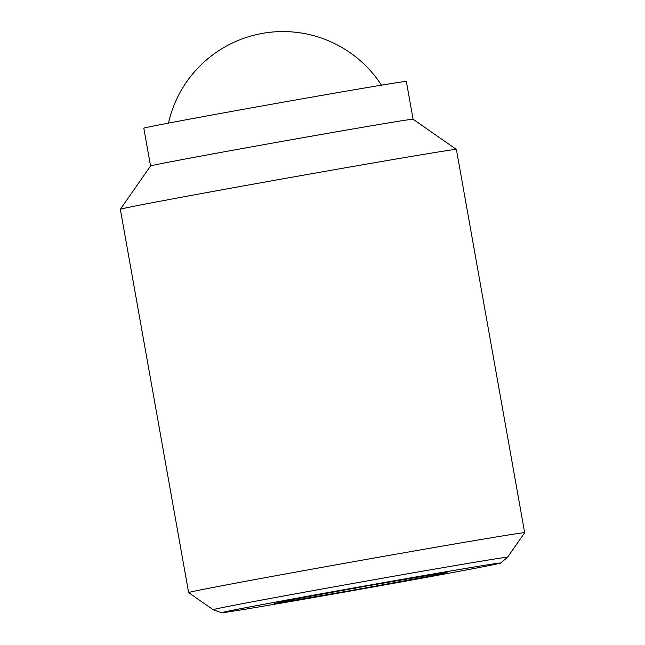 <?xml version="1.0" encoding="UTF-8"?>
<svg xmlns="http://www.w3.org/2000/svg" width="645" height="645" viewBox="0 0 645 645"><rect width="100%" height="100%" fill="white"/><g stroke="black" fill="none" stroke-linecap="round" stroke-linejoin="round"><path stroke-width="0.97" d="M221.541 612.75A141.795 1.234 169.9 0 0 284.864 602.503A141.795 1.234 169.9 0 0 426.788 577.283A141.795 1.234 169.9 0 0 500.714 563.021A141.795 1.234 169.9 0 0 437.383 573.236A141.795 1.234 169.9 0 0 293.612 598.794A141.795 1.234 169.9 0 0 221.541 612.75L213.14 609.71A149.543 1.306 -10.1 0 1 213.132 609.702A149.543 1.306 -10.1 0 1 237.029 604.712A149.543 1.306 -10.1 0 1 440.769 568.035A149.543 1.306 -10.1 0 1 507.559 557.256L524.659 532.746A170.667 1.492 169.9 0 0 524.667 532.738A170.667 1.492 169.9 0 0 404.391 552.709A170.667 1.492 169.9 0 0 215.898 586.91A170.667 1.492 169.9 0 0 188.614 592.594A170.667 1.492 169.9 0 0 188.622 592.61L120.333 209.303A170.667 1.492 169.9 0 0 120.333 209.303A170.667 1.492 169.9 0 1 147.624 203.61A170.667 1.492 169.9 0 1 335.408 169.538A170.667 1.492 169.9 0 1 456.378 149.43A170.667 1.492 169.9 0 0 456.378 149.43L413.082 119.22A133.338 1.161 169.9 0 0 318.574 134.934A133.338 1.161 169.9 0 0 171.86 161.556A133.338 1.161 169.9 0 0 150.551 165.991L120.341 209.286M413.082 119.228L406.35 81.431A133.338 1.161 169.9 0 0 312.39 97.032A133.338 1.161 169.9 0 0 165.128 123.751A133.338 1.161 169.9 0 0 143.811 128.194L150.543 165.991M355.863 589.675L274.609 603.672L279.874 601.866L366.392 586.055L447.646 572.059L442.381 573.873L355.863 589.675L355.572 588.038M442.381 573.873L442.228 572.994M507.559 557.256A149.543 1.306 -10.1 0 1 507.55 557.264L500.714 563.021M381.453 85.172A117.334 117.334 0 0 0 168.474 123.106M213.132 609.702L188.622 592.61M524.667 532.738L456.386 149.438"/></g></svg>
